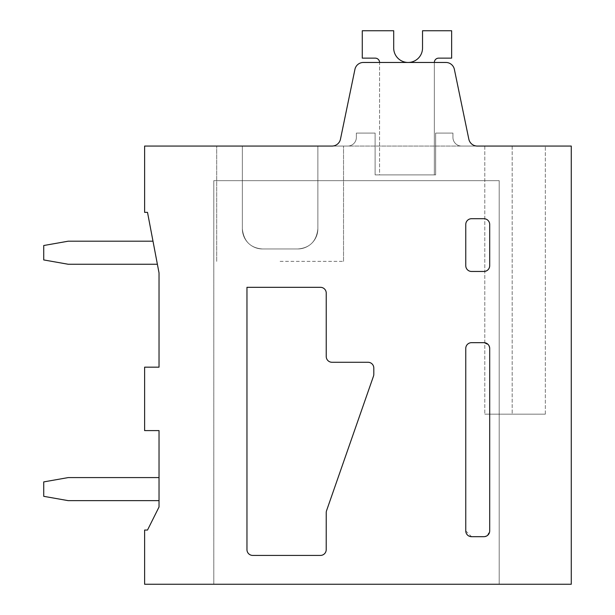 <?xml version="1.0" encoding="UTF-8"?>
<svg xmlns="http://www.w3.org/2000/svg" width="615" height="615" viewBox="0 0 615 615"><rect width="100%" height="100%" fill="white"/><g stroke="black" fill="none" stroke-linecap="round" stroke-linejoin="round"><path stroke-width="0.46" stroke-dasharray="3.08 2.31" d="M465.763 530.914L465.763 348.436A5.766 5.766 0 0 1 471.536 342.67L483.928 342.67L488.579 345.03M487.334 535.573L489.694 530.914L489.694 348.436L488.594 345.053M465.77 530.914L471.536 536.68L483.928 536.68L487.311 535.588M252.727 555.422A5.766 5.766 0 0 1 246.961 549.656L246.961 287.32L320.469 287.32A5.766 5.766 0 0 1 326.242 293.086L326.242 356.508A5.766 5.766 0 0 0 332.008 362.273M368.039 362.273A5.766 5.766 0 0 1 373.805 368.039L373.805 374.274A5.773 5.773 0 0 1 373.482 376.172L326.557 510.688A5.773 5.773 0 0 0 326.234 512.579M326.211 549.656A5.766 5.766 0 0 1 320.446 555.422M471.536 218.709L483.928 218.709A5.766 5.766 0 0 1 489.694 224.475L489.694 265.695A5.766 5.766 0 0 1 483.928 271.461L471.536 271.461A5.766 5.766 0 0 1 465.77 265.695L465.77 224.475A5.766 5.766 0 0 1 471.536 218.709M144.617 146.062L144.617 212.367L147.508 212.367L159.031 272.906L159.031 367.17L144.617 367.17L144.617 430.592L159.031 430.592L159.031 506.991L147.508 530.053L144.617 530.053L144.617 584.25L571.274 584.25L571.274 146.062L144.617 146.062M461.588 146.062L477.294 146.062A8.648 8.648 0 0 1 468.83 139.167L454.37 69.357A8.648 8.648 0 0 0 445.906 62.461L363.396 62.461A8.648 8.648 0 0 0 354.932 69.357L340.472 139.167A8.648 8.648 0 0 1 332 146.062L477.294 146.062A8.648 8.648 0 0 1 468.83 139.167L454.37 69.357A8.648 8.648 0 0 0 445.906 62.461L363.396 62.461A8.648 8.648 0 0 0 354.932 69.357L340.472 139.167A8.648 8.648 0 0 1 332 146.062A8.648 8.648 0 0 0 340.472 139.167A8.648 8.648 0 0 1 332 146.062A8.648 8.648 0 0 0 340.472 139.167A8.648 8.648 0 0 1 332 146.062A8.648 8.648 0 0 0 340.472 139.167A8.648 8.648 0 0 1 332 146.062A8.648 8.648 0 0 0 340.472 139.167A8.648 8.648 0 0 1 332 146.062A8.648 8.648 0 0 0 340.472 139.167A8.648 8.648 0 0 1 332 146.062A8.648 8.648 0 0 0 340.472 139.167A8.648 8.648 0 0 1 332 146.062A8.648 8.648 0 0 0 340.472 139.167A8.648 8.648 0 0 1 332 146.062A8.648 8.648 0 0 0 340.472 139.167A8.648 8.648 0 0 1 332 146.062A8.648 8.648 0 0 0 340.472 139.167A8.648 8.648 0 0 1 332 146.062A8.648 8.648 0 0 0 340.472 139.167A8.648 8.648 0 0 1 332 146.062A8.648 8.648 0 0 0 340.472 139.167A8.648 8.648 0 0 1 332 146.062A8.648 8.648 0 0 0 340.472 139.167A8.648 8.648 0 0 1 332 146.062A8.648 8.648 0 0 0 340.472 139.167A8.648 8.648 0 0 1 332 146.062A8.648 8.648 0 0 0 340.472 139.167A8.648 8.648 0 0 1 332 146.062A8.648 8.648 0 0 0 340.472 139.167A8.648 8.648 0 0 1 332 146.062A8.648 8.648 0 0 0 340.472 139.167L354.932 69.357A8.648 8.648 0 0 1 363.396 62.461L445.906 62.461A8.648 8.648 0 0 1 454.37 69.357L468.83 139.167L454.37 69.357A8.648 8.648 0 0 0 445.906 62.461L363.396 62.461A8.648 8.648 0 0 0 354.932 69.357L340.472 139.167L354.932 69.357A8.648 8.648 0 0 1 363.396 62.461L445.906 62.461A8.648 8.648 0 0 1 454.37 69.357L468.83 139.167L454.37 69.357A8.648 8.648 0 0 0 445.906 62.461L363.396 62.461A8.648 8.648 0 0 0 354.932 69.357L340.472 139.167L354.932 69.357A8.648 8.648 0 0 1 363.396 62.461L445.906 62.461A8.648 8.648 0 0 1 454.37 69.357L468.83 139.167L454.37 69.357A8.648 8.648 0 0 0 445.906 62.461L363.396 62.461A8.648 8.648 0 0 0 354.932 69.357L340.472 139.167L354.932 69.357A8.648 8.648 0 0 1 363.396 62.461L445.906 62.461A8.648 8.648 0 0 1 454.37 69.357L468.83 139.167L454.37 69.357A8.648 8.648 0 0 0 445.906 62.461L363.396 62.461A8.648 8.648 0 0 0 354.932 69.357L340.472 139.167L354.932 69.357A8.648 8.648 0 0 1 363.396 62.461L445.906 62.461A8.648 8.648 0 0 1 454.37 69.357L468.83 139.167L454.37 69.357A8.648 8.648 0 0 0 445.906 62.461L363.396 62.461A8.648 8.648 0 0 0 354.932 69.357L340.472 139.167L354.932 69.357A8.648 8.648 0 0 1 363.396 62.461L445.906 62.461A8.648 8.648 0 0 1 454.37 69.357L468.83 139.167L454.37 69.357A8.648 8.648 0 0 0 445.906 62.461L363.396 62.461A8.648 8.648 0 0 0 354.932 69.357L340.472 139.167L354.932 69.357A8.648 8.648 0 0 1 363.396 62.461L445.906 62.461A8.648 8.648 0 0 1 454.37 69.357L468.83 139.167L454.37 69.357A8.648 8.648 0 0 0 445.906 62.461L363.396 62.461A8.648 8.648 0 0 0 354.932 69.357L340.472 139.167L354.932 69.357A8.648 8.648 0 0 1 363.396 62.461L445.906 62.461A8.648 8.648 0 0 1 454.37 69.357L468.83 139.167L454.37 69.357A8.648 8.648 0 0 0 445.906 62.461L363.396 62.461A8.648 8.648 0 0 0 354.932 69.357L340.472 139.167L354.932 69.357A8.648 8.648 0 0 1 363.396 62.461L445.906 62.461A8.648 8.648 0 0 1 454.37 69.357L468.83 139.167L454.37 69.357A8.648 8.648 0 0 0 445.906 62.461L363.396 62.461A8.648 8.648 0 0 0 354.932 69.357L340.472 139.167L354.932 69.357A8.648 8.648 0 0 1 363.396 62.461L445.906 62.461A8.648 8.648 0 0 1 454.37 69.357L468.83 139.167L454.37 69.357A8.648 8.648 0 0 0 445.906 62.461L363.396 62.461A8.648 8.648 0 0 0 354.932 69.357L340.472 139.167L354.932 69.357A8.648 8.648 0 0 1 363.396 62.461L445.906 62.461A8.648 8.648 0 0 1 454.37 69.357L468.83 139.167L454.37 69.357A8.648 8.648 0 0 0 445.906 62.461L363.396 62.461A8.648 8.648 0 0 0 354.932 69.357L340.472 139.167L354.932 69.357A8.648 8.648 0 0 1 363.396 62.461L445.906 62.461A8.648 8.648 0 0 1 454.37 69.357L468.83 139.167L454.37 69.357A8.648 8.648 0 0 0 445.906 62.461L363.396 62.461A8.648 8.648 0 0 0 354.932 69.357L340.472 139.167L354.932 69.357A8.648 8.648 0 0 1 363.396 62.461L445.906 62.461A8.648 8.648 0 0 1 454.37 69.357L468.83 139.167L454.37 69.357A8.648 8.648 0 0 0 445.906 62.461L363.396 62.461A8.648 8.648 0 0 0 354.932 69.357L340.472 139.167L354.932 69.357A8.648 8.648 0 0 1 363.396 62.461L445.906 62.461A8.648 8.648 0 0 1 454.37 69.357L468.83 139.167L454.37 69.357A8.648 8.648 0 0 0 445.906 62.461L363.396 62.461A8.648 8.648 0 0 0 354.932 69.357L340.472 139.167L354.932 69.357A8.648 8.648 0 0 1 363.396 62.461L445.906 62.461A8.648 8.648 0 0 1 454.37 69.357L468.83 139.167L454.37 69.357A8.648 8.648 0 0 0 445.906 62.461L363.396 62.461A8.648 8.648 0 0 0 354.932 69.357L340.472 139.167L354.932 69.357A8.648 8.648 0 0 1 363.396 62.461L445.906 62.461A8.648 8.648 0 0 1 454.37 69.357L468.83 139.167A8.648 8.648 0 0 0 477.294 146.062A8.648 8.648 0 0 1 468.83 139.167A8.648 8.648 0 0 0 477.294 146.062A8.648 8.648 0 0 1 468.83 139.167A8.648 8.648 0 0 0 477.294 146.062A8.648 8.648 0 0 1 468.83 139.167A8.648 8.648 0 0 0 477.294 146.062A8.648 8.648 0 0 1 468.83 139.167A8.648 8.648 0 0 0 477.294 146.062A8.648 8.648 0 0 1 468.83 139.167A8.648 8.648 0 0 0 477.294 146.062A8.648 8.648 0 0 1 468.83 139.167A8.648 8.648 0 0 0 477.294 146.062A8.648 8.648 0 0 1 468.83 139.167A8.648 8.648 0 0 0 477.294 146.062A8.648 8.648 0 0 1 468.83 139.167A8.648 8.648 0 0 0 477.294 146.062A8.648 8.648 0 0 1 468.83 139.167A8.648 8.648 0 0 0 477.294 146.062A8.648 8.648 0 0 1 468.83 139.167A8.648 8.648 0 0 0 477.294 146.062A8.648 8.648 0 0 1 468.83 139.167A8.648 8.648 0 0 0 477.294 146.062A8.648 8.648 0 0 1 468.83 139.167A8.648 8.648 0 0 0 477.294 146.062A8.648 8.648 0 0 1 468.83 139.167A8.648 8.648 0 0 0 477.294 146.062A8.648 8.648 0 0 1 468.83 139.167A8.648 8.648 0 0 0 477.294 146.062A8.648 8.648 0 0 1 468.83 139.167A8.648 8.648 0 0 0 477.294 146.062L461.588 146.062A8.648 8.648 0 0 1 452.94 137.414A8.648 8.648 0 0 0 461.588 146.062A8.648 8.648 0 0 1 452.94 137.414L452.94 133.086L452.94 137.414A8.648 8.648 0 0 0 461.588 146.062A8.648 8.648 0 0 1 452.94 137.414L452.94 133.086L452.94 137.414A8.648 8.648 0 0 0 461.588 146.062A8.648 8.648 0 0 1 452.94 137.414L452.94 133.086L452.94 137.414A8.648 8.648 0 0 0 461.588 146.062A8.648 8.648 0 0 1 452.94 137.414L452.94 133.086L452.94 137.414A8.648 8.648 0 0 0 461.588 146.062A8.648 8.648 0 0 1 452.94 137.414L452.94 133.086L452.94 137.414A8.648 8.648 0 0 0 461.588 146.062A8.648 8.648 0 0 1 452.94 137.414L452.94 133.086L452.94 137.414A8.648 8.648 0 0 0 461.588 146.062A8.648 8.648 0 0 1 452.94 137.414L452.94 133.086L452.94 137.414A8.648 8.648 0 0 0 461.588 146.062A8.648 8.648 0 0 1 452.94 137.414L452.94 133.086L452.94 137.414A8.648 8.648 0 0 0 461.588 146.062A8.648 8.648 0 0 1 452.94 137.414L452.94 133.086L452.94 137.414A8.648 8.648 0 0 0 461.588 146.062A8.648 8.648 0 0 1 452.94 137.414L452.94 133.086L452.94 137.414A8.648 8.648 0 0 0 461.588 146.062A8.648 8.648 0 0 1 452.94 137.414L452.94 133.086L452.94 137.414A8.648 8.648 0 0 0 461.588 146.062A8.648 8.648 0 0 1 452.94 137.414L452.94 133.086L452.94 137.414A8.648 8.648 0 0 0 461.588 146.062A8.648 8.648 0 0 1 452.94 137.414L452.94 133.086L452.94 137.414A8.648 8.648 0 0 0 461.588 146.062A8.648 8.648 0 0 1 452.94 137.414L452.94 133.086L452.94 137.414A8.648 8.648 0 0 0 461.588 146.062A8.648 8.648 0 0 1 452.94 137.414L452.94 133.086L452.94 137.414A8.648 8.648 0 0 0 461.588 146.062M332.008 146.062L317.878 146.062L317.878 228.795C316.487 241.311 309.76 248.037 297.698 248.975L262.528 248.975A20.187 20.187 0 0 1 242.348 228.795L242.348 146.062L343.531 146.062L317.878 146.062L317.878 228.795A20.187 20.187 0 0 1 297.698 248.975L262.528 248.975A20.187 20.187 0 0 1 242.348 228.795C243.74 241.311 250.466 248.037 262.528 248.975A20.187 20.187 0 0 1 242.348 228.795L242.348 146.062L317.878 146.062L317.878 228.795C316.487 241.311 309.76 248.037 297.698 248.975L262.528 248.975A20.187 20.187 0 0 1 242.348 228.795L242.348 146.062L343.531 146.062L317.878 146.062L317.878 228.795A20.187 20.187 0 0 1 297.698 248.975L262.528 248.975A20.187 20.187 0 0 1 242.348 228.795C243.74 241.311 250.466 248.037 262.528 248.975A20.187 20.187 0 0 1 242.348 228.795L242.348 146.062L317.878 146.062L317.878 228.795C316.487 241.311 309.76 248.037 297.698 248.975L262.528 248.975A20.187 20.187 0 0 1 242.348 228.795L242.348 146.062L343.531 146.062L317.878 146.062L317.878 228.795A20.187 20.187 0 0 1 297.698 248.975L262.528 248.975A20.187 20.187 0 0 1 242.348 228.795C243.74 241.311 250.466 248.037 262.528 248.975A20.187 20.187 0 0 1 242.348 228.795L242.348 146.062L317.878 146.062L317.878 228.795C316.487 241.311 309.76 248.037 297.698 248.975L262.528 248.975A20.187 20.187 0 0 1 242.348 228.795L242.348 146.062L343.531 146.062L317.878 146.062L317.878 228.795A20.187 20.187 0 0 1 297.698 248.975L262.528 248.975A20.187 20.187 0 0 1 242.348 228.795C243.74 241.311 250.466 248.037 262.528 248.975A20.187 20.187 0 0 1 242.348 228.795L242.348 146.062L317.878 146.062L317.878 228.795C316.487 241.311 309.76 248.037 297.698 248.975L262.528 248.975A20.187 20.187 0 0 1 242.348 228.795L242.348 146.062L343.531 146.062L317.878 146.062L317.878 228.795A20.187 20.187 0 0 1 297.698 248.975L262.528 248.975A20.187 20.187 0 0 1 242.348 228.795C243.74 241.311 250.466 248.037 262.528 248.975A20.187 20.187 0 0 1 242.348 228.795L242.348 146.062L317.878 146.062L317.878 228.795C316.487 241.311 309.76 248.037 297.698 248.975L262.528 248.975A20.187 20.187 0 0 1 242.348 228.795L242.348 146.062L216.695 146.062L280.117 146.062M512.18 146.062L545.328 146.062L484.789 146.062L545.328 146.062L484.789 146.062L545.328 146.062L484.789 146.062L545.328 146.062L484.789 146.062L545.328 146.062L484.789 146.062L545.328 146.062L484.789 146.062L545.328 146.062L484.789 146.062L545.328 146.062L484.789 146.062L545.328 146.062L484.789 146.062L545.328 146.062L484.789 146.062L545.328 146.062L484.789 146.062L545.328 146.062L484.789 146.062L545.328 146.062L484.789 146.062L545.328 146.062L484.789 146.062L545.328 146.062L484.789 146.062L545.328 146.062L484.789 146.062L512.18 146.062L512.18 414.164L545.328 414.164L484.789 414.164L545.328 414.164L484.789 414.164L545.328 414.164L484.789 414.164L545.328 414.164L484.789 414.164L545.328 414.164L484.789 414.164L545.328 414.164L484.789 414.164L545.328 414.164L484.789 414.164L545.328 414.164L484.789 414.164L545.328 414.164L484.789 414.164L545.328 414.164L484.789 414.164L545.328 414.164L484.789 414.164L545.328 414.164L484.789 414.164L545.328 414.164L484.789 414.164L545.328 414.164L484.789 414.164L545.328 414.164L484.789 414.164L545.328 414.164L484.789 414.164L512.18 414.164L512.18 146.062M242.348 146.062L317.878 146.062L317.878 228.795A20.187 20.187 0 0 1 297.698 248.975L262.528 248.975C250.466 248.037 243.74 241.311 242.348 228.795L242.348 146.062L242.348 228.795C243.74 241.311 250.466 248.037 262.528 248.975L297.698 248.975L262.528 248.975C250.466 248.037 243.74 241.311 242.348 228.795L242.348 146.062L242.348 228.795C243.74 241.311 250.466 248.037 262.528 248.975L297.698 248.975L262.528 248.975C250.466 248.037 243.74 241.311 242.348 228.795L242.348 146.062L242.348 228.795C243.74 241.311 250.466 248.037 262.528 248.975L297.698 248.975L262.528 248.975C250.466 248.037 243.74 241.311 242.348 228.795L242.348 146.062L242.348 228.795C243.74 241.311 250.466 248.037 262.528 248.975L297.698 248.975L262.528 248.975C250.466 248.037 243.74 241.311 242.348 228.795L242.348 146.062L242.348 228.795C243.74 241.311 250.466 248.037 262.528 248.975L297.698 248.975L262.528 248.975C250.466 248.037 243.74 241.311 242.348 228.795L242.348 146.062M213.805 584.25L213.805 180.656L499.203 180.656L499.203 584.25L499.203 180.656L213.812 180.656L213.812 584.25M435.643 133.086L435.643 174.891L375.104 174.891L375.104 133.086L356.362 133.086L375.104 133.086L375.104 174.891L375.104 133.086L356.362 133.086L375.104 133.086L375.104 174.891L375.104 133.086L356.362 133.086L375.104 133.086L375.104 174.891L375.104 133.086L356.362 133.086L375.104 133.086L375.104 174.891L375.104 133.086L356.362 133.086L375.104 133.086L375.104 174.891L375.104 133.086L356.362 133.086L375.104 133.086L375.104 174.891L375.104 133.086L356.362 133.086L375.104 133.086L375.104 174.891L375.104 133.086L356.362 133.086L375.104 133.086L375.104 174.891L375.104 133.086L356.362 133.086L375.104 133.086L375.104 174.891L375.104 133.086L356.362 133.086L375.104 133.086L375.104 174.891L375.104 133.086L356.362 133.086L375.104 133.086L375.104 174.891L375.104 133.086L356.362 133.086L375.104 133.086L375.104 174.891L375.104 133.086L356.362 133.086L375.104 133.086L375.104 174.891L375.104 133.086L356.362 133.086L375.104 133.086L375.104 174.891L375.104 133.086L356.362 133.086L375.104 133.086L375.104 174.891L375.104 133.086L356.362 133.086L375.104 133.086L375.104 174.891L435.643 174.891L375.104 174.891L435.643 174.891L375.104 174.891L435.643 174.891L375.104 174.891L435.643 174.891L375.104 174.891L435.643 174.891L375.104 174.891L435.643 174.891L375.104 174.891L435.643 174.891L375.104 174.891L435.643 174.891L375.104 174.891L435.643 174.891L375.104 174.891L435.643 174.891L375.104 174.891L435.643 174.891L375.104 174.891L435.643 174.891L375.104 174.891L435.643 174.891L375.104 174.891L435.643 174.891L375.104 174.891L435.643 174.891L375.104 174.891L435.643 174.891L435.643 133.086L452.94 133.086L435.643 133.086L435.643 174.891L435.643 133.086L452.94 133.086L435.643 133.086L435.643 174.891L435.643 133.086L452.94 133.086L435.643 133.086L435.643 174.891L435.643 133.086L452.94 133.086L435.643 133.086L435.643 174.891L435.643 133.086L452.94 133.086L435.643 133.086L435.643 174.891L435.643 133.086L452.94 133.086L435.643 133.086L435.643 174.891L435.643 133.086L452.94 133.086L435.643 133.086L435.643 174.891L435.643 133.086L452.94 133.086L435.643 133.086L435.643 174.891L435.643 133.086L452.94 133.086L435.643 133.086L435.643 174.891L435.643 133.086L452.94 133.086L435.643 133.086L435.643 174.891L435.643 133.086L452.94 133.086L435.643 133.086L435.643 174.891L435.643 133.086L452.94 133.086L435.643 133.086L435.643 174.891L435.643 133.086L452.94 133.086L435.643 133.086L435.643 174.891L435.643 133.086L452.94 133.086L435.643 133.086L435.643 174.891L435.643 133.086L452.94 133.086L435.643 133.086L435.643 174.891L435.643 133.086L452.94 133.086L435.643 133.086M356.362 137.414L356.362 133.086L356.362 137.414A8.648 8.648 0 0 1 347.713 146.062A8.648 8.648 0 0 0 356.362 137.414L356.362 133.086L356.362 137.414A8.648 8.648 0 0 1 347.713 146.062A8.648 8.648 0 0 0 356.362 137.414L356.362 133.086L356.362 137.414A8.648 8.648 0 0 1 347.713 146.062A8.648 8.648 0 0 0 356.362 137.414L356.362 133.086L356.362 137.414A8.648 8.648 0 0 1 347.713 146.062A8.648 8.648 0 0 0 356.362 137.414L356.362 133.086L356.362 137.414A8.648 8.648 0 0 1 347.713 146.062A8.648 8.648 0 0 0 356.362 137.414L356.362 133.086L356.362 137.414A8.648 8.648 0 0 1 347.713 146.062A8.648 8.648 0 0 0 356.362 137.414L356.362 133.086L356.362 137.414A8.648 8.648 0 0 1 347.713 146.062A8.648 8.648 0 0 0 356.362 137.414L356.362 133.086L356.362 137.414A8.648 8.648 0 0 1 347.713 146.062A8.648 8.648 0 0 0 356.362 137.414L356.362 133.086L356.362 137.414A8.648 8.648 0 0 1 347.713 146.062A8.648 8.648 0 0 0 356.362 137.414L356.362 133.086L356.362 137.414A8.648 8.648 0 0 1 347.713 146.062A8.648 8.648 0 0 0 356.362 137.414L356.362 133.086L356.362 137.414A8.648 8.648 0 0 1 347.713 146.062A8.648 8.648 0 0 0 356.362 137.414L356.362 133.086L356.362 137.414A8.648 8.648 0 0 1 347.713 146.062A8.648 8.648 0 0 0 356.362 137.414L356.362 133.086L356.362 137.414A8.648 8.648 0 0 1 347.713 146.062A8.648 8.648 0 0 0 356.362 137.414L356.362 133.086L356.362 137.414A8.648 8.648 0 0 1 347.713 146.062A8.648 8.648 0 0 0 356.362 137.414L356.362 133.086L356.362 137.414A8.648 8.648 0 0 1 347.713 146.062A8.648 8.648 0 0 0 356.362 137.414L356.362 133.086L356.362 137.414A8.648 8.648 0 0 1 347.713 146.062A8.648 8.648 0 0 0 356.362 137.414M280.109 261.375L343.531 261.375L280.109 261.375M484.789 146.062L484.789 414.164L484.789 146.062M317.878 228.795C316.487 241.311 309.76 248.037 297.698 248.975A20.187 20.187 0 0 0 317.878 228.795L317.878 146.062L317.878 228.795C316.487 241.311 309.76 248.037 297.698 248.975A20.187 20.187 0 0 0 317.878 228.795C316.487 241.311 309.76 248.037 297.698 248.975A20.187 20.187 0 0 0 317.878 228.795L317.878 146.062L317.878 228.795C316.487 241.311 309.76 248.037 297.698 248.975A20.187 20.187 0 0 0 317.878 228.795C316.487 241.311 309.76 248.037 297.698 248.975A20.187 20.187 0 0 0 317.878 228.795L317.878 146.062L317.878 228.795C316.487 241.311 309.76 248.037 297.698 248.975A20.187 20.187 0 0 0 317.878 228.795C316.487 241.311 309.76 248.037 297.698 248.975A20.187 20.187 0 0 0 317.878 228.795L317.878 146.062L317.878 228.795C316.487 241.311 309.76 248.037 297.698 248.975A20.187 20.187 0 0 0 317.878 228.795C316.487 241.311 309.76 248.037 297.698 248.975A20.187 20.187 0 0 0 317.878 228.795L317.878 146.062L317.878 228.795C316.487 241.311 309.76 248.037 297.698 248.975A20.187 20.187 0 0 0 317.878 228.795M438.664 58.133L451.641 58.133L438.664 58.133L451.641 58.133L438.664 58.133L451.641 58.133L438.664 58.133L451.641 58.133L438.664 58.133L451.641 58.133L438.664 58.133L451.641 58.133L438.664 58.133L451.641 58.133L438.664 58.133L451.641 58.133L438.664 58.133L451.641 58.133L438.664 58.133L451.641 58.133L438.664 58.133L451.641 58.133L438.664 58.133L451.641 58.133L438.664 58.133L451.641 58.133L438.664 58.133L451.641 58.133L438.664 58.133L451.641 58.133L438.664 58.133L451.641 58.133L451.641 30.75L422.528 30.75L422.528 47.455M422.52 47.455A14.422 14.422 0 0 1 408.706 62.446A14.422 14.422 0 0 1 393.692 48.039A14.422 14.422 0 0 0 393.708 48.631A14.422 14.422 0 0 1 393.692 48.039A14.422 14.422 0 0 0 393.708 48.631A14.422 14.422 0 0 1 393.692 48.039A14.422 14.422 0 0 0 393.708 48.631A14.422 14.422 0 0 1 393.692 48.039A14.422 14.422 0 0 0 393.708 48.631A14.422 14.422 0 0 1 393.692 48.039A14.422 14.422 0 0 0 393.708 48.631A14.422 14.422 0 0 1 393.692 48.039A14.422 14.422 0 0 0 393.708 48.631A14.422 14.422 0 0 1 393.692 48.039A14.422 14.422 0 0 0 393.708 48.631A14.422 14.422 0 0 1 393.692 48.039A14.422 14.422 0 0 0 408.706 62.446A14.422 14.422 0 0 0 422.52 47.455A14.422 14.422 0 0 1 408.706 62.446A14.422 14.422 0 0 1 393.708 48.631A14.422 14.422 0 0 0 408.706 62.446A14.422 14.422 0 0 0 422.52 47.455A14.422 14.422 0 0 1 408.706 62.446A14.422 14.422 0 0 1 393.708 48.631A14.422 14.422 0 0 0 408.706 62.446A14.422 14.422 0 0 0 422.52 47.455A14.422 14.422 0 0 1 408.706 62.446A14.422 14.422 0 0 1 393.708 48.631A14.422 14.422 0 0 0 408.706 62.446A14.422 14.422 0 0 0 422.52 47.455A14.422 14.422 0 0 1 408.706 62.446A14.422 14.422 0 0 1 393.708 48.631A14.422 14.422 0 0 0 408.706 62.446A14.422 14.422 0 0 0 422.52 47.455A14.422 14.422 0 0 1 408.706 62.446A14.422 14.422 0 0 1 393.708 48.631A14.422 14.422 0 0 0 408.706 62.446A14.422 14.422 0 0 0 422.52 47.455A14.422 14.422 0 0 1 408.706 62.446A14.422 14.422 0 0 1 393.708 48.631A14.422 14.422 0 0 0 408.706 62.446A14.422 14.422 0 0 0 422.52 47.455A14.422 14.422 0 0 1 408.706 62.446A14.422 14.422 0 0 1 393.708 48.631A14.422 14.422 0 0 0 408.706 62.446A14.422 14.422 0 0 0 422.52 47.455A14.422 14.422 0 0 1 408.706 62.446A14.422 14.422 0 0 1 393.708 48.631A14.422 14.422 0 0 0 408.706 62.446A14.422 14.422 0 0 0 422.52 47.455A14.422 14.422 0 0 1 408.706 62.446A14.422 14.422 0 0 1 393.708 48.631A14.422 14.422 0 0 0 408.706 62.446A14.422 14.422 0 0 0 422.52 47.455A14.422 14.422 0 0 1 408.706 62.446A14.422 14.422 0 0 1 393.708 48.631A14.422 14.422 0 0 0 408.706 62.446A14.422 14.422 0 0 0 422.52 47.455A14.422 14.422 0 0 1 408.706 62.446A14.422 14.422 0 0 1 393.708 48.631A14.422 14.422 0 0 0 408.706 62.446A14.422 14.422 0 0 0 422.52 47.455A14.422 14.422 0 0 1 408.706 62.446A14.422 14.422 0 0 1 393.708 48.631A14.422 14.422 0 0 0 408.706 62.446A14.422 14.422 0 0 0 422.52 47.455A14.422 14.422 0 0 1 408.706 62.446A14.422 14.422 0 0 1 393.708 48.631A14.422 14.422 0 0 0 408.706 62.446A14.422 14.422 0 0 0 422.52 47.455A14.422 14.422 0 0 1 408.706 62.446A14.422 14.422 0 0 1 393.708 48.631A14.422 14.422 0 0 0 408.706 62.446A14.422 14.422 0 0 0 422.52 47.455A14.422 14.422 0 0 1 408.706 62.446A14.422 14.422 0 0 1 393.708 48.631M393.7 48.039L393.7 30.75L393.7 48.039L393.7 30.75L393.7 48.039L393.7 30.75L393.7 48.039L393.7 30.75L393.7 48.039L393.7 30.75L393.7 48.039L393.7 30.75L393.7 48.039L393.7 30.75L393.7 48.039L393.7 30.75L393.7 48.039L393.7 30.75L393.7 48.039L393.7 30.75L393.7 48.039L393.7 30.75L393.7 48.039L393.7 30.75L393.7 48.039L393.7 30.75L393.7 48.039L393.7 30.75L393.7 48.039L393.7 30.75L393.7 48.039L393.7 30.75L362.273 30.75L362.273 58.133L375.242 58.141A4.328 4.328 0 0 1 379.57 62.461L379.57 174.891L434.344 174.891L434.344 62.461A4.328 4.328 0 0 1 438.664 58.141A4.328 4.328 0 0 0 434.344 62.461L434.344 62.461A4.328 4.328 0 0 1 438.664 58.141A4.328 4.328 0 0 0 434.344 62.461L434.344 62.461A4.328 4.328 0 0 1 438.664 58.141A4.328 4.328 0 0 0 434.344 62.461L434.344 62.461A4.328 4.328 0 0 1 438.664 58.141A4.328 4.328 0 0 0 434.344 62.461L434.344 62.461A4.328 4.328 0 0 1 438.664 58.141A4.328 4.328 0 0 0 434.344 62.461L434.344 62.461A4.328 4.328 0 0 1 438.664 58.141A4.328 4.328 0 0 0 434.344 62.461L434.344 62.461A4.328 4.328 0 0 1 438.664 58.141A4.328 4.328 0 0 0 434.344 62.461L434.344 62.461A4.328 4.328 0 0 1 438.664 58.141A4.328 4.328 0 0 0 434.344 62.461L434.344 174.891L434.344 62.461L434.344 174.891L434.344 62.461L434.344 174.891L434.344 62.461L434.344 174.891L434.344 62.461L434.344 174.891L434.344 62.461L434.344 174.891L434.344 62.461L434.344 174.891L434.344 62.461L434.344 174.891L434.344 62.461L434.344 174.891L434.344 62.461L434.344 174.891L434.344 62.461L434.344 174.891L434.344 62.461L434.344 174.891L434.344 62.461L434.344 174.891L434.344 62.461L434.344 174.891L434.344 62.461L434.344 174.891L434.344 62.461L434.344 174.891L379.57 174.891L434.344 174.891L379.57 174.891L434.344 174.891L379.57 174.891L434.344 174.891L379.57 174.891L434.344 174.891L379.57 174.891L434.344 174.891L379.57 174.891L434.344 174.891L379.57 174.891L434.344 174.891L379.57 174.891L434.344 174.891L379.57 174.891L434.344 174.891L379.57 174.891L434.344 174.891L379.57 174.891L434.344 174.891L379.57 174.891L434.344 174.891L379.57 174.891L434.344 174.891L379.57 174.891L434.344 174.891L379.57 174.891L434.344 174.891L379.57 174.891L379.57 62.461A4.328 4.328 0 0 0 375.242 58.141A4.328 4.328 0 0 1 379.57 62.461A4.328 4.328 0 0 0 375.242 58.141A4.328 4.328 0 0 1 379.57 62.461A4.328 4.328 0 0 0 375.242 58.141A4.328 4.328 0 0 1 379.57 62.461A4.328 4.328 0 0 0 375.242 58.141A4.328 4.328 0 0 1 379.57 62.461A4.328 4.328 0 0 0 375.242 58.141A4.328 4.328 0 0 1 379.57 62.461A4.328 4.328 0 0 0 375.242 58.141A4.328 4.328 0 0 1 379.57 62.461A4.328 4.328 0 0 0 375.242 58.141A4.328 4.328 0 0 1 379.57 62.461A4.328 4.328 0 0 0 375.242 58.141A4.328 4.328 0 0 1 379.57 62.461A4.328 4.328 0 0 0 375.242 58.141A4.328 4.328 0 0 1 379.57 62.461A4.328 4.328 0 0 0 375.242 58.141A4.328 4.328 0 0 1 379.57 62.461A4.328 4.328 0 0 0 375.242 58.141A4.328 4.328 0 0 1 379.57 62.461A4.328 4.328 0 0 0 375.242 58.141A4.328 4.328 0 0 1 379.57 62.461A4.328 4.328 0 0 0 375.242 58.141A4.328 4.328 0 0 1 379.57 62.461A4.328 4.328 0 0 0 375.242 58.141A4.328 4.328 0 0 1 379.57 62.461A4.328 4.328 0 0 0 375.242 58.141A4.328 4.328 0 0 1 379.57 62.461M362.273 58.133L375.242 58.141L362.273 58.133L375.242 58.141L362.273 58.133L375.242 58.141L362.273 58.133L375.242 58.141L362.273 58.133L375.242 58.141L362.273 58.133L375.242 58.141L362.273 58.133L375.242 58.141L362.273 58.133L375.242 58.141L362.273 58.133L375.242 58.141L362.273 58.133L375.242 58.141L362.273 58.133L375.242 58.141L362.273 58.133L375.242 58.141L362.273 58.133L375.242 58.141L362.273 58.133L375.242 58.141L362.273 58.133L375.242 58.141L362.273 58.133L362.273 30.75L362.273 58.133M393.7 30.75L362.273 30.75L393.7 30.75M451.641 30.75L422.528 30.75L451.641 30.75L422.528 30.75L451.641 30.75L422.528 30.75L451.641 30.75L422.528 30.75L451.641 30.75L422.528 30.75L451.641 30.75L422.528 30.75L451.641 30.75L422.528 30.75L451.641 30.75L422.528 30.75L451.641 30.75L422.528 30.75L451.641 30.75L422.528 30.75L451.641 30.75L422.528 30.75L451.641 30.75L422.528 30.75L451.641 30.75L422.528 30.75L451.641 30.75L422.528 30.75L451.641 30.75L422.528 30.75L451.641 30.75L451.641 58.133L451.641 30.75M157.386 264.258L152.997 241.195L68.227 241.195L43.727 245.516L43.727 259.937L68.227 264.258L157.386 264.258L152.997 241.195L68.227 241.195L43.727 245.516L43.727 259.937L68.227 264.258L157.386 264.258L152.997 241.195L68.227 241.195L43.727 245.516L43.727 259.937L68.227 264.258L157.386 264.258L152.997 241.195L68.227 241.195L43.727 245.516L43.727 259.937L68.227 264.258L157.386 264.258L152.997 241.195L68.227 241.195L43.727 245.516L43.727 259.937L68.227 264.258L157.386 264.258L152.997 241.195L68.227 241.195L43.727 245.516L43.727 259.937L68.227 264.258L157.386 264.258L152.997 241.195L68.227 241.195L43.727 245.516L43.727 259.937L68.227 264.258L157.386 264.258L152.997 241.195L68.227 241.195L43.727 245.516L43.727 259.937L68.227 264.258L157.386 264.258L152.997 241.195L68.227 241.195L43.727 245.516L43.727 259.937L68.227 264.258L157.386 264.258L152.997 241.195L68.227 241.195L43.727 245.516L43.727 259.937L68.227 264.258L157.386 264.258L152.997 241.195L68.227 241.195L43.727 245.516L43.727 259.937L68.227 264.258L157.386 264.258L152.997 241.195L68.227 241.195L43.727 245.516L43.727 259.937L68.227 264.258L157.386 264.258L152.997 241.195L68.227 241.195L43.727 245.516L43.727 259.937L68.227 264.258L157.386 264.258L152.997 241.195L68.227 241.195L43.727 245.516L43.727 259.937L68.227 264.258L157.386 264.258L152.997 241.195L68.227 241.195L43.727 245.516L43.727 259.937L68.227 264.258L157.386 264.258L152.997 241.195L68.227 241.195L43.727 245.516L43.727 259.937L68.227 264.258L157.386 264.258L152.997 241.195L68.227 241.195L43.727 245.516L43.727 259.937L68.227 264.258L157.386 264.258L152.997 241.195L68.227 241.195L43.727 245.516L43.727 259.937L68.227 264.258L157.386 264.258L152.997 241.195L68.227 241.195L43.727 245.516L43.727 259.937L68.227 264.258L157.386 264.258L152.997 241.195L68.227 241.195L43.727 245.516L43.727 259.937L68.227 264.258L157.386 264.258L152.997 241.195L68.227 241.195L43.727 245.516L43.727 259.937L68.227 264.258L157.386 264.258L152.997 241.195L68.227 241.195L43.727 245.516L43.727 259.937L68.227 264.258L157.386 264.258L152.997 241.195L68.227 241.195L43.727 245.516L43.727 259.937L68.227 264.258L157.386 264.258L152.997 241.195L68.227 241.195L43.727 245.516L43.727 259.937L68.227 264.258L157.386 264.258L152.997 241.195L68.227 241.195L43.727 245.516L43.727 259.937L68.227 264.258L157.386 264.258L152.997 241.195L68.227 241.195L43.727 245.516L43.727 259.937L68.227 264.258L157.386 264.258L152.997 241.195L68.227 241.195L43.727 245.516L43.727 259.937L68.227 264.258L157.386 264.258L152.997 241.195L68.227 241.195L43.727 245.516L43.727 259.937L68.227 264.258L157.386 264.258L152.997 241.195L68.227 241.195L43.727 245.516L43.727 259.937L68.227 264.258L157.386 264.258L152.997 241.195L68.227 241.195L43.727 245.516L43.727 259.937L68.227 264.258L157.386 264.258L152.997 241.195L68.227 241.195L43.727 245.516L43.727 259.937L68.227 264.258L157.386 264.258L152.997 241.195M159.039 500.648L159.031 477.586L68.227 477.586L43.727 481.906L43.727 496.328L68.227 500.648L159.039 500.648L159.031 477.586L68.227 477.586L43.727 481.906L43.727 496.328L68.227 500.648L159.039 500.648L159.031 477.586L68.227 477.586L43.727 481.906L43.727 496.328L68.227 500.648L159.039 500.648L159.031 477.586L68.227 477.586L43.727 481.906L43.727 496.328L68.227 500.648L159.039 500.648L159.031 477.586L68.227 477.586L43.727 481.906L43.727 496.328L68.227 500.648L159.039 500.648L159.031 477.586L68.227 477.586L43.727 481.906L43.727 496.328L68.227 500.648L159.039 500.648L159.031 477.586L68.227 477.586L43.727 481.906L43.727 496.328L68.227 500.648L159.039 500.648L159.031 477.586L68.227 477.586L43.727 481.906L43.727 496.328L68.227 500.648L159.039 500.648L159.031 477.586L68.227 477.586L43.727 481.906L43.727 496.328L68.227 500.648L159.039 500.648L159.031 477.586L68.227 477.586L43.727 481.906L43.727 496.328L68.227 500.648L159.039 500.648L159.031 477.586L68.227 477.586L43.727 481.906L43.727 496.328L68.227 500.648L159.039 500.648L159.031 477.586L68.227 477.586L43.727 481.906L43.727 496.328L68.227 500.648L159.039 500.648L159.031 477.586L68.227 477.586L43.727 481.906L43.727 496.328L68.227 500.648L159.039 500.648L159.031 477.586L68.227 477.586L43.727 481.906L43.727 496.328L68.227 500.648L159.039 500.648L159.031 477.586L68.227 477.586L43.727 481.906L43.727 496.328L68.227 500.648L159.039 500.648L159.031 477.586L68.227 477.586L43.727 481.906L43.727 496.328L68.227 500.648L159.039 500.648L159.031 477.586L68.227 477.586L43.727 481.906L43.727 496.328L68.227 500.648L159.039 500.648L159.031 477.586L68.227 477.586L43.727 481.906L43.727 496.328L68.227 500.648L159.039 500.648L159.031 477.586L68.227 477.586L43.727 481.906L43.727 496.328L68.227 500.648L159.039 500.648L159.031 477.586L68.227 477.586L43.727 481.906L43.727 496.328L68.227 500.648L159.039 500.648L159.031 477.586L68.227 477.586L43.727 481.906L43.727 496.328L68.227 500.648L159.039 500.648L159.031 477.586L68.227 477.586L43.727 481.906L43.727 496.328L68.227 500.648L159.039 500.648L159.031 477.586L68.227 477.586L43.727 481.906L43.727 496.328L68.227 500.648L159.039 500.648L159.031 477.586L68.227 477.586L43.727 481.906L43.727 496.328L68.227 500.648L159.039 500.648L159.031 477.586L68.227 477.586L43.727 481.906L43.727 496.328L68.227 500.648L159.039 500.648L159.031 477.586L68.227 477.586L43.727 481.906L43.727 496.328L68.227 500.648L159.039 500.648L159.031 477.586L68.227 477.586L43.727 481.906L43.727 496.328L68.227 500.648L159.039 500.648L159.031 477.586L68.227 477.586L43.727 481.906L43.727 496.328L68.227 500.648L159.039 500.648L159.031 477.586L68.227 477.586L43.727 481.906L43.727 496.328L68.227 500.648L159.039 500.648L159.031 477.586L68.227 477.586L43.727 481.906L43.727 496.328L68.227 500.648L159.039 500.648L159.031 477.586L68.227 477.586L43.727 481.906L43.727 496.328L68.227 500.648L159.039 500.648L159.031 477.586M343.531 261.375L343.531 146.062L343.531 261.375M216.695 261.375L216.695 146.062L216.695 261.375M545.328 414.164L545.328 146.062L545.328 414.164"/><path stroke-width="0.92" d="M465.763 530.914L465.763 348.436A5.766 5.766 0 0 1 471.528 342.67L483.928 342.67A5.766 5.766 0 0 1 489.694 348.436L489.694 530.914A5.766 5.766 0 0 1 483.928 536.68L471.536 536.68A5.766 5.766 0 0 1 465.77 530.914M144.617 146.062L144.617 212.367L147.508 212.367L159.031 272.906L159.031 367.17L144.617 367.17L144.617 430.6L159.031 430.6L159.031 506.991L147.508 530.053L144.617 530.053L144.617 584.25L571.274 584.25L571.274 146.062L477.294 146.062A8.648 8.648 0 0 1 468.83 139.167L454.37 69.357A8.648 8.648 0 0 0 445.906 62.461L363.396 62.461A8.648 8.648 0 0 0 354.932 69.357L340.472 139.167A8.648 8.648 0 0 1 332 146.062L144.617 146.062M332.008 362.273L368.039 362.273L332.008 362.273A5.766 5.766 0 0 1 326.234 356.508L326.234 293.086A5.766 5.766 0 0 0 320.469 287.32L246.961 287.32L246.961 549.656A5.766 5.766 0 0 0 252.727 555.422L320.446 555.422A5.766 5.766 0 0 0 326.211 549.656L326.234 512.579L326.211 549.656M280.117 146.062L332.008 146.062M326.234 512.579A5.773 5.773 0 0 1 326.557 510.688L373.482 376.172A5.773 5.773 0 0 0 373.805 374.274L373.805 368.039A5.766 5.766 0 0 0 368.039 362.273M320.446 555.422L252.727 555.422M465.77 224.475A5.766 5.766 0 0 1 471.528 218.709L483.928 218.709A5.766 5.766 0 0 1 489.694 224.475L489.694 265.695A5.766 5.766 0 0 1 483.928 271.461L471.536 271.461A5.766 5.766 0 0 1 465.77 265.695M465.763 265.695L465.763 224.475M393.708 48.631A14.422 14.422 0 0 1 393.692 48.039A14.422 14.422 0 0 0 393.708 48.631A14.422 14.422 0 0 1 393.692 48.039A14.422 14.422 0 0 0 393.708 48.631A14.422 14.422 0 0 1 393.692 48.039A14.422 14.422 0 0 0 393.708 48.631A14.422 14.422 0 0 1 393.692 48.039A14.422 14.422 0 0 0 393.708 48.631A14.422 14.422 0 0 1 393.692 48.039A14.422 14.422 0 0 0 393.708 48.631A14.422 14.422 0 0 1 393.692 48.039A14.422 14.422 0 0 0 393.708 48.631A14.422 14.422 0 0 1 393.692 48.039A14.422 14.422 0 0 0 393.708 48.631A14.422 14.422 0 0 1 393.692 48.039A14.422 14.422 0 0 0 408.706 62.446A14.422 14.422 0 0 0 422.52 47.455M434.344 62.461A4.328 4.328 0 0 1 438.664 58.141A4.328 4.328 0 0 0 434.344 62.461A4.328 4.328 0 0 1 438.664 58.141A4.328 4.328 0 0 0 434.344 62.461A4.328 4.328 0 0 1 438.664 58.141A4.328 4.328 0 0 0 434.344 62.461A4.328 4.328 0 0 1 438.664 58.141A4.328 4.328 0 0 0 434.344 62.461A4.328 4.328 0 0 1 438.664 58.141A4.328 4.328 0 0 0 434.344 62.461A4.328 4.328 0 0 1 438.664 58.141A4.328 4.328 0 0 0 434.344 62.461A4.328 4.328 0 0 1 438.664 58.141A4.328 4.328 0 0 0 434.344 62.461A4.328 4.328 0 0 1 438.664 58.141A4.328 4.328 0 0 0 434.344 62.461M438.664 58.133L451.641 58.133L451.641 30.75L422.528 30.75L422.528 47.455M393.7 48.039L393.7 30.75L362.273 30.75L362.273 58.133L375.242 58.141A4.328 4.328 0 0 1 379.57 62.461M152.997 241.195L68.227 241.195L43.727 245.516L43.727 259.937L68.227 264.258L157.386 264.258M159.031 477.586L68.227 477.586L43.727 481.906L43.727 496.328L68.227 500.648L159.039 500.648"/></g></svg>
